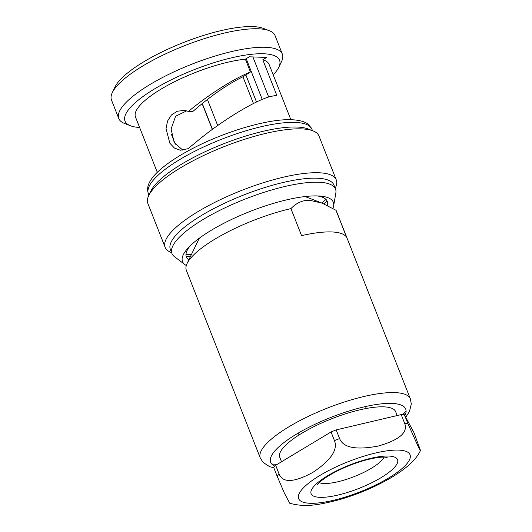 <?xml version="1.0" encoding="UTF-8"?>
<svg xmlns="http://www.w3.org/2000/svg" width="532" height="532" viewBox="0 0 532 532"><rect width="100%" height="100%" fill="white"/><g stroke="black" fill="none" stroke-linecap="round" stroke-linejoin="round"><path stroke-width="0.8" d="M290.931 208.611L301.578 235.629A80.658 21.845 -21.5 0 1 331.602 231.939A80.658 21.845 -21.5 0 1 346.618 237.279L335.978 210.26A80.658 21.845 -21.5 0 1 336.443 211.191L410.372 398.874A80.658 21.845 -21.5 0 0 394.89 392.603A80.658 21.845 -21.5 0 0 307.07 416.988A80.658 21.845 -21.5 0 0 260.281 457.999L186.346 270.316A80.658 21.845 -21.5 0 1 187.124 263.4A80.658 21.845 -21.5 0 1 290.931 208.611C296.57 202.758 302.888 199.999 309.87 200.331L322.006 203.111L335.978 210.26M187.124 263.4L198.582 239.679A60.495 16.386 -21.5 0 1 199.487 238.077M304.849 196.574A60.495 16.386 -21.5 0 1 306.605 197.126L322.006 203.111M404.859 415.592A72.591 19.664 158.5 0 0 391.785 403.409A72.591 19.664 158.5 0 0 304.643 429.49A72.591 19.664 158.5 0 0 274.878 466.132M175.307 144.258L171.504 134.603M242.925 76.768L253.458 103.521M217.701 125.525L207.427 99.444M202.14 103.62L212.308 129.422M256.524 102.011L245.857 74.939M212.461 129.309L202.28 103.501M277.125 476.147L273.707 467.475A79.853 21.626 -21.5 0 1 275.656 465.294L331.05 431.964A79.853 21.626 -21.5 0 1 336.184 429.896L401.208 414.601A79.853 21.626 -21.5 0 1 404.387 414.714L414.022 432.742L420.499 450.458L418.857 448.05L407.805 423.386A79.853 21.626 158.5 0 0 404.626 423.266C408.237 432.41 399.399 440.011 378.112 446.075C356.028 450.225 343.193 447.718 339.596 438.561A79.853 21.626 158.5 0 0 334.468 440.636C338.046 449.839 330.804 460.446 312.743 472.463C293.983 482.617 282.758 483.116 279.074 473.959A79.853 21.626 158.5 0 0 277.125 476.147L284.327 493.038L289.754 503.252C305.8 507.708 319.346 504.675 337.66 500.153C357.338 494.6 375.446 486.946 391.984 477.184C407.652 467.495 416.184 459.555 420.499 450.458M336.184 429.896L339.596 438.561M331.05 431.964L334.468 440.636M404.387 414.714L407.805 423.386M401.208 414.601L404.626 423.266M275.656 465.294L279.074 473.959M281.528 461.763L279.779 457.327A62.271 16.864 -21.5 0 1 315.902 425.667A62.271 16.864 -21.5 0 1 383.705 406.84A62.271 16.864 -21.5 0 1 395.655 411.688L397.178 415.545M112.345 92.521L115.098 86.822A83.059 22.497 -21.5 0 1 173.013 46.856A83.059 22.497 -21.5 0 1 252.913 26.6A83.059 22.497 -21.5 0 1 263.413 28.402L269.305 30.69A87.9 23.807 -21.5 0 1 275.064 35.617L282.352 54.118A87.9 23.807 158.5 0 0 265.481 47.282A87.9 23.807 -21.5 0 0 169.775 73.855A87.9 23.807 -21.5 0 0 118.782 118.543L111.501 100.049A87.9 23.807 -21.5 0 1 112.345 92.521A87.9 23.807 -21.5 0 1 173.638 50.221A87.9 23.807 -21.5 0 1 258.193 28.781A87.9 23.807 -21.5 0 1 269.305 30.69M273.215 74.886A83.059 22.497 158.5 0 0 278.755 67.345L281.501 61.646A87.9 23.807 158.5 0 0 282.352 54.118M139.63 127.5A83.059 22.497 -21.5 0 1 130.433 125.765L124.541 123.477A87.9 23.807 -21.5 0 1 118.782 118.543M130.433 125.765A83.059 22.497 -21.5 0 1 163.231 83.97A83.059 22.497 -21.5 0 1 263.613 53.765A83.059 22.497 158.5 0 1 278.755 67.345M157.286 172.321L135.48 116.974A71.787 19.445 -21.5 0 1 170.652 83.743A71.787 19.445 -21.5 0 1 245.378 59.172L249.315 56.804L266.738 57.443L262.808 59.81A71.787 19.445 158.5 0 1 269.066 64.352L290.871 119.7M138.214 123.903L137.808 123.89L138.127 123.697M262.808 59.81L276.773 95.268L270.17 96.551C253.904 100.954 219.809 121.981 194.898 143.081L188.002 148.701L180.301 150.224L174.456 148.069L169.841 143.201L166.031 128.704L167.547 121.057L171.477 114.939L177.289 111.241L184.272 110.41L188.481 111.381L192.677 111.607C210.985 95.733 227.902 84.036 243.437 76.522L250.426 71.993L245.378 59.172M186.725 110.842L175.64 116.215L171.085 128.983L174.157 142.37L182.835 150.217M188.481 111.381C208.777 94.49 233.834 78.63 250.426 71.993M268.68 97.004L252.9 56.937M148.741 195.55L151.048 190.769A87.9 23.807 -21.5 0 1 181.472 164.235A87.9 23.807 -21.5 0 1 296.896 127.035A87.9 23.807 -21.5 0 1 308.008 128.937L312.956 130.865A91.963 24.904 158.5 0 0 301.331 128.87A91.963 24.904 158.5 0 0 180.574 167.793A91.963 24.904 158.5 0 0 148.741 195.55A91.963 24.904 158.5 0 0 147.849 203.43L165.139 247.314A91.963 24.904 158.5 0 0 171.164 252.474L171.61 252.647M335.173 188.215L335.379 187.789A91.963 24.904 158.5 0 0 336.271 179.902L318.981 136.019A91.963 24.904 158.5 0 0 312.956 130.865M336.271 179.902A91.963 24.904 158.5 0 0 318.615 172.754A91.963 24.904 158.5 0 0 197.857 211.676A91.963 24.904 158.5 0 0 165.139 247.314M321.734 203.005A91.963 24.904 158.5 0 0 325.93 199.387M185.994 254.509A91.963 24.904 158.5 0 0 191.527 254.296M335.506 189.066L333.923 185.036A87.9 23.807 158.5 0 0 317.052 178.2A87.9 23.807 158.5 0 0 221.345 204.773A87.9 23.807 158.5 0 0 170.353 249.468L171.942 253.498A87.9 23.807 -21.5 0 1 222.928 208.803A87.9 23.807 -21.5 0 1 318.635 182.23A87.9 23.807 158.5 0 1 335.506 189.066A87.9 23.807 158.5 0 1 335.838 193.089L333.624 205.944A81.03 21.945 158.5 0 0 319.838 196.049A81.03 21.945 158.5 0 0 317.764 195.936A81.03 21.945 -21.5 0 0 188.168 247.919A81.03 21.945 -21.5 0 0 184.837 264.557L174.443 256.663A87.9 23.807 -21.5 0 1 171.942 253.498M186.167 256.251A87.9 23.807 158.5 0 0 187.224 256.304A87.9 23.807 158.5 0 0 190.536 256.344M323.822 203.849A87.9 23.807 158.5 0 0 326.987 200.783M332.879 208.418A81.03 21.945 158.5 0 0 333.624 205.944M186.313 265.488A81.03 21.945 -21.5 0 1 184.837 264.557M190.064 245.957A75.724 20.509 158.5 0 0 188.827 259.882M327.453 205.518A75.724 20.509 158.5 0 0 317.119 195.916M277.285 464.31A80.658 21.845 -21.5 0 1 275.762 464.276A80.658 21.845 -21.5 0 1 271.686 463.957M406.096 411.01A80.658 21.845 -21.5 0 1 402.717 414.627M388.726 477.955A59.85 16.206 158.5 0 0 398.534 450.105A59.85 16.206 158.5 0 0 319.945 475.435A59.85 16.206 158.5 0 0 310.136 503.285A59.85 16.206 158.5 0 0 388.726 477.955M388.646 456.057A46.457 12.582 -21.5 0 1 381.032 477.676A46.457 12.582 -21.5 0 1 320.025 497.34A46.457 12.582 -21.5 0 1 327.639 475.721A46.457 12.582 -21.5 0 1 388.646 456.057M384.057 457.114A36.136 9.789 -21.5 0 1 359.02 474.584A36.136 9.789 -21.5 0 1 324.008 483.502A36.136 9.789 -21.5 0 1 319.247 482.644M148.381 193.675A87.9 23.807 -21.5 0 1 179.656 159.613A87.9 23.807 -21.5 0 1 295.074 122.413A87.9 23.807 -21.5 0 1 311.945 129.249L308.66 124.701C306.498 122.699 301.996 120.232 291.676 119.727C270.13 118.709 230.948 129.668 199.088 145.249C180.96 154.087 167.161 162.985 157.685 171.929C153.894 175.547 151.135 179.078 149.406 182.523C147.444 186.313 147.105 190.03 148.381 193.675L148.947 195.124M405.75 417.268L409.454 411.515L411.316 404.021L410.372 398.874M273.867 467.881L269.498 466.591L263.147 462.454L260.281 457.999M262.249 99.424L246.196 58.68M317.212 484.991C316.74 485.317 320.736 479.279 337.248 470.973C346.485 466.371 355.955 462.747 365.65 460.087C374.009 457.919 380.333 456.935 384.623 457.128L387.15 457.44M365.544 406.554L366.302 408.483M298.299 433.041L299.064 434.97M312.517 130.692L311.945 129.249"/></g></svg>
